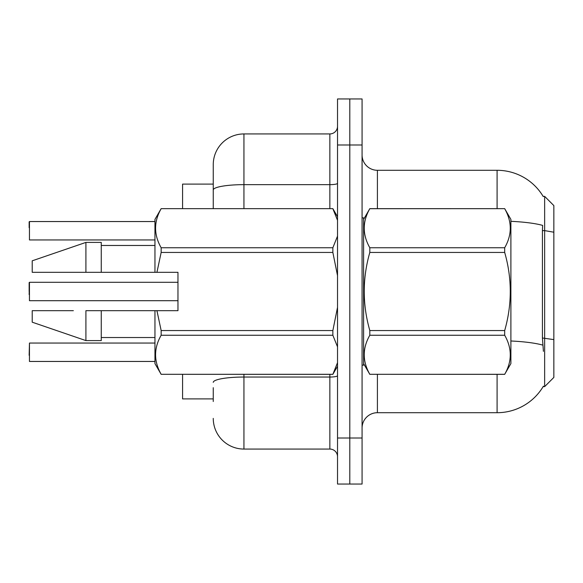 <?xml version="1.0" encoding="UTF-8"?>
<svg xmlns="http://www.w3.org/2000/svg" width="583" height="583" viewBox="0 0 583 583"><rect width="100%" height="100%" fill="white"/><g stroke="black" fill="none" stroke-linecap="round" stroke-linejoin="round"><path stroke-width="0.87" d="M213.254 189.978L213.254 164.617A30.688 30.688 0 0 1 243.942 133.937L243.942 184.651A30.688 5.327 180 0 0 213.254 189.978L213.254 208.656L213.254 181.495L213.254 184.104L182.574 184.104L182.574 208.656M213.254 398.896L182.574 398.896L182.574 374.344M510.89 221.321A53.694 9.328 180 0 1 542.642 225.395L542.423 230.613L544.646 230.613L544.646 196.376L553.85 205.588L553.85 232.209L544.646 230.613L544.646 386.624L543.137 386.624A53.694 53.694 0 0 1 497.088 412.706L377.412 412.706A15.34 15.34 0 0 0 362.072 428.046M544.646 196.376L543.137 196.376A53.694 53.694 0 0 0 497.088 170.294L377.412 170.294A15.34 15.34 0 0 1 362.072 154.954A15.34 15.34 0 0 0 377.412 170.294L377.412 208.656M553.85 232.209L553.85 377.412L544.646 386.624M543.137 386.624L543.407 386.165A53.694 53.694 0 0 1 497.088 412.706L497.088 374.344M349.8 438.015L349.8 484.043L362.072 484.043L362.072 438.015L349.8 438.015L349.8 484.043L337.528 484.043L337.528 438.015L349.8 438.015L349.8 144.985L349.8 438.015M337.528 438.015L337.528 98.957L349.8 98.957L349.8 144.985L349.8 98.957L362.072 98.957L362.072 438.015M497.088 208.656L497.088 170.294A53.694 53.694 0 0 1 543.247 196.573A53.694 53.694 0 0 0 497.088 170.294A53.694 53.694 0 0 1 543.137 196.376M542.423 230.613L542.423 338.002L543.407 351.338M213.254 401.505L213.254 387.695M243.942 374.344L243.942 449.063L329.854 449.063L329.854 374.344M243.942 133.937L329.854 133.937A7.674 7.674 0 0 0 337.528 126.263M213.254 164.617L213.254 181.495M337.528 456.737A7.674 7.674 0 0 0 329.854 449.063M243.942 449.063A30.688 30.688 0 0 1 213.254 418.383M29.15 355.317L29.456 343.052L29.456 361.453L154.954 361.453M29.15 294.568L29.456 282.296L29.456 300.697L177.968 300.697M29.15 282.602L29.15 291.5M29.456 221.547L154.954 221.547L29.456 221.547L29.456 239.948L29.456 221.547M29.15 227.683L29.15 221.853M363.61 219.39L369.811 208.656L504.689 208.656L510.89 219.39L510.89 363.61L504.689 374.301C512.122 361.343 512.122 348.321 504.689 335.254L369.811 335.254C362.378 348.219 362.378 361.234 369.811 374.301L504.689 374.344M504.689 208.656L369.811 208.699C362.378 221.657 362.378 234.679 369.811 247.746L369.811 252.446C362.378 278.419 362.378 304.45 369.811 330.554L369.811 335.254M369.811 247.746L504.689 247.746C512.122 234.781 512.122 221.766 504.689 208.699M504.689 247.746L504.689 252.446L369.811 252.446M369.811 330.554L504.689 330.554C512.122 304.45 512.122 278.419 504.689 252.446M504.689 330.554L504.689 335.254M363.61 363.61L369.811 374.344M369.811 374.301L504.689 374.301M362.072 217.86L363.61 217.86L363.61 365.14L362.072 365.14M161.156 208.656L332.857 208.656L161.156 208.656L154.954 219.39L154.954 272.319L177.968 272.319L177.968 310.681L156.936 310.681L161.156 330.554L332.857 330.554L337.528 307.336M332.857 330.554L332.857 335.254L161.156 335.254C153.73 348.219 153.73 361.234 161.156 374.301L332.857 374.344L337.528 362.655M337.528 346.863L332.857 335.254M156.936 310.681L154.954 310.681L154.954 363.61L161.156 374.344M161.156 330.554L161.156 335.254M73.356 310.681L32.218 310.681L32.218 322.188L85.912 340.596L101.26 340.596L101.26 310.681L85.912 310.681L85.912 340.596M32.218 310.681L56.668 310.681M154.954 310.681L101.26 310.681M161.156 208.699C153.73 221.657 153.73 234.679 161.156 247.746L161.156 252.446L156.936 272.319M161.156 374.301L332.857 374.301M161.156 247.746L332.857 247.746L332.857 252.446L161.156 252.446M332.857 247.746L337.528 236.1M337.528 220.301L332.857 208.699M337.528 275.657L332.857 252.446M85.912 272.319L85.912 242.404L32.218 260.812L32.218 272.319L154.954 272.319M69.18 272.319L60.829 272.319M85.912 242.404L101.26 242.404L101.26 272.319M553.85 339.605L542.423 338.002M377.412 374.344L377.412 412.706M542.802 345.114A53.694 9.328 180 0 0 510.89 340.989M362.072 144.985L337.528 144.985M337.528 375.707A7.674 1.334 0 0 1 329.854 377.041L243.942 377.041A30.688 5.327 180 0 0 213.254 382.368M243.942 208.656L243.942 184.651L329.854 184.651L329.854 133.937M329.854 208.656L329.854 184.651A7.674 1.334 0 0 0 337.528 183.317M29.456 343.052L154.954 343.052M29.456 282.296L177.968 282.296M29.456 239.948L154.954 239.948M337.528 366.262L332.857 374.344M101.26 337.528L154.954 337.528M337.528 216.738L332.857 208.656M101.26 245.472L154.954 245.472"/></g></svg>
